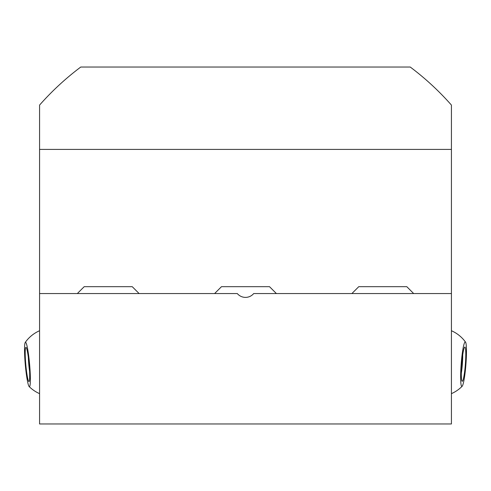<?xml version="1.0" encoding="UTF-8"?>
<svg xmlns="http://www.w3.org/2000/svg" width="491" height="491" viewBox="0 0 491 491"><rect width="100%" height="100%" fill="white"/><g stroke="black" fill="none" stroke-linecap="round" stroke-linejoin="round"><path stroke-width="0.74" d="M451.425 293.55L253.706 293.55A10.698 10.698 0 0 1 237.294 293.55L39.575 293.55L39.575 423.966L451.425 423.966L451.425 105.08A274.561 274.561 0 0 0 410.237 67.034L80.763 67.034A274.561 274.561 0 0 0 39.575 105.08L39.575 149.405L451.425 149.405M39.575 293.55L39.575 149.405M463.805 349.175A17.16 1.823 -85.6 0 1 464.664 347.149A17.16 1.823 -85.6 0 1 465.683 359.105A17.16 1.823 -85.6 0 1 463.295 379.169A17.16 1.823 -85.6 0 1 462.049 381.169A17.16 1.823 -85.6 0 1 461.503 367.464A17.16 1.823 -85.6 0 1 463.805 349.175M462.712 354.938A14.417 1.534 -85.6 0 1 461.313 373.172M460.656 374.885A22.31 2.375 -85.6 0 1 462.54 351.599A22.31 2.375 -85.6 0 1 465.542 342.129A22.31 2.375 -85.6 0 1 466.45 353.465A22.31 2.375 -85.6 0 1 462.154 386.264A22.31 2.375 -85.6 0 1 460.656 374.885M27.195 375.811A17.16 1.663 84.9 0 1 25.28 356.773A17.16 1.663 84.9 0 1 26.103 347.45A17.16 1.663 84.9 0 1 27.705 353.146A17.16 1.663 84.9 0 1 29.546 370.662A17.16 1.663 84.9 0 1 29.116 381.476A17.16 1.663 84.9 0 1 27.195 375.811M29.583 371.392A14.417 1.399 84.9 0 1 28.337 357.301M30.344 381.114A22.31 2.16 84.9 0 1 29.159 386.577A22.31 2.16 84.9 0 1 25.974 371.251A22.31 2.16 84.9 0 1 24.55 347.843A22.31 2.16 84.9 0 1 25.25 342.423A22.31 2.16 84.9 0 1 28.625 355.343A22.31 2.16 84.9 0 1 30.344 381.114M413.668 293.55L406.806 286.683L358.755 286.683L351.894 293.55M276.39 293.55L269.522 286.683L221.478 286.683L214.61 293.55M139.106 293.55L132.245 286.683L84.194 286.683L77.332 293.55M451.425 393.647L451.425 393.647A34.321 34.321 0 0 0 462.154 386.264M451.425 330.738A34.321 34.321 0 0 0 451.425 330.731A34.321 34.321 0 0 1 465.542 342.129M29.159 386.577A34.321 34.321 0 0 0 39.575 393.647M39.575 330.731A34.321 34.321 0 0 0 25.25 342.423"/></g></svg>
